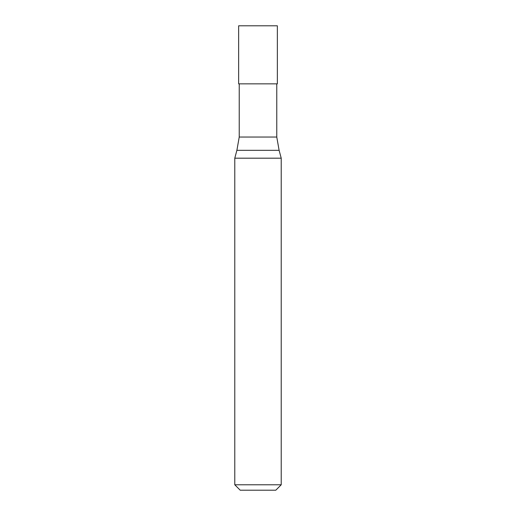 <?xml version="1.0" encoding="UTF-8"?>
<svg xmlns="http://www.w3.org/2000/svg" width="516" height="516" viewBox="0 0 516 516"><rect width="100%" height="100%" fill="white"/><g stroke="black" fill="none" stroke-linecap="round" stroke-linejoin="round"><path stroke-width="0.77" d="M277.35 25.8L238.65 25.8L238.65 83.85L277.35 83.85L277.35 25.8M276.77 83.85L276.77 137.037L239.23 137.037L236.889 150.324L279.111 150.324L281.22 158.193L234.78 158.193L234.78 484.782L281.22 484.782L281.22 158.193M281.22 484.782L275.802 490.2L240.198 490.2L234.78 484.782M276.77 137.037L279.111 150.324M239.23 83.85L239.23 137.037M236.889 150.324L234.78 158.193"/></g></svg>
